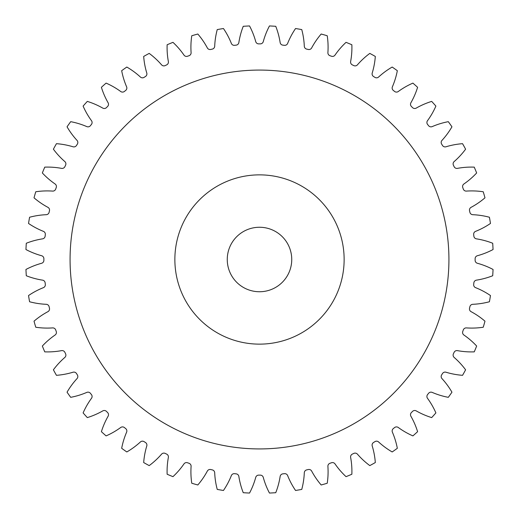 <?xml version="1.0" encoding="UTF-8"?>
<svg xmlns="http://www.w3.org/2000/svg" width="519" height="519" viewBox="0 0 519 519"><rect width="100%" height="100%" fill="white"/><g stroke="black" fill="none" stroke-linecap="round" stroke-linejoin="round"><path stroke-width="0.78" d="M344.136 259.5A84.636 84.636 0 0 0 259.5 174.864A84.636 84.636 0 0 0 174.864 259.5A84.636 84.636 0 0 0 259.5 344.136A84.636 84.636 0 0 0 344.136 259.5M70.071 259.5A189.429 189.429 0 0 0 259.5 448.929A189.429 189.429 0 0 0 448.929 259.5A189.429 189.429 0 0 0 259.5 70.071A189.429 189.429 0 0 0 70.071 259.5M227.257 259.5A32.243 32.243 0 0 0 259.5 291.743A32.243 32.243 0 0 0 291.743 259.5A32.243 32.243 0 0 0 259.5 227.257A32.243 32.243 0 0 0 227.257 259.5M191.096 52.601A3.062 3.062 0 0 1 189.046 55.708A215.625 215.625 0 0 0 187.521 56.24A3.062 3.062 0 0 1 183.979 55.092A77.195 77.195 0 0 0 172.963 42.344A233.764 233.764 0 0 0 167.137 44.757A77.195 77.195 0 0 0 168.364 61.56A3.062 3.062 0 0 1 166.67 64.881A215.625 215.625 0 0 0 165.217 65.582A3.062 3.062 0 0 1 161.565 64.836A77.195 77.195 0 0 0 149.193 53.399A233.764 233.764 0 0 0 143.679 56.448A77.195 77.195 0 0 0 146.773 73.01A3.062 3.062 0 0 1 145.463 76.501A215.625 215.625 0 0 0 144.1 77.357A3.062 3.062 0 0 1 140.39 77.02A77.195 77.195 0 0 0 126.811 67.048A233.764 233.764 0 0 0 121.673 70.694A77.195 77.195 0 0 0 126.604 86.803A3.062 3.062 0 0 1 125.689 90.416A215.625 215.625 0 0 0 124.43 91.422A3.062 3.062 0 0 1 120.706 91.506A77.195 77.195 0 0 0 106.097 83.111A233.764 233.764 0 0 0 101.4 87.315A77.195 77.195 0 0 0 108.101 102.768A3.062 3.062 0 0 1 107.602 106.46A215.625 215.625 0 0 0 106.46 107.602A3.062 3.062 0 0 1 102.768 108.101A77.195 77.195 0 0 0 87.315 101.4A233.764 233.764 0 0 0 83.111 106.097A77.195 77.195 0 0 0 91.506 120.706A3.062 3.062 0 0 1 91.422 124.43A215.625 215.625 0 0 0 90.416 125.689A3.062 3.062 0 0 1 86.803 126.604A77.195 77.195 0 0 0 70.694 121.673A233.764 233.764 0 0 0 67.048 126.811A77.195 77.195 0 0 0 77.02 140.39A3.062 3.062 0 0 1 77.357 144.1A215.625 215.625 0 0 0 76.501 145.463A3.062 3.062 0 0 1 73.01 146.773A77.195 77.195 0 0 0 56.448 143.679A233.764 233.764 0 0 0 53.399 149.193A77.195 77.195 0 0 0 64.836 161.565A3.062 3.062 0 0 1 65.582 165.217A215.625 215.625 0 0 0 64.881 166.67A3.062 3.062 0 0 1 61.56 168.364A77.195 77.195 0 0 0 44.757 167.137A233.764 233.764 0 0 0 42.344 172.963A77.195 77.195 0 0 0 55.092 183.979A3.062 3.062 0 0 1 56.24 187.521A215.625 215.625 0 0 0 55.708 189.046A3.062 3.062 0 0 1 52.601 191.096A77.195 77.195 0 0 0 35.766 191.764A233.764 233.764 0 0 0 34.02 197.823A77.195 77.195 0 0 0 47.923 207.341A3.062 3.062 0 0 1 49.461 210.733A215.625 215.625 0 0 0 49.104 212.303A3.062 3.062 0 0 1 46.243 214.697A77.195 77.195 0 0 0 29.589 217.24A233.764 233.764 0 0 0 28.532 223.455A77.195 77.195 0 0 0 43.414 231.357A3.062 3.062 0 0 1 45.322 234.556A215.625 215.625 0 0 0 45.14 236.158A3.062 3.062 0 0 1 42.571 238.85A77.195 77.195 0 0 0 26.3 243.249A233.764 233.764 0 0 0 25.95 249.542A77.195 77.195 0 0 0 41.617 255.731A3.062 3.062 0 0 1 43.875 258.696A215.625 215.625 0 0 0 43.875 259.5A215.625 215.625 0 0 0 43.875 260.304A3.062 3.062 0 0 1 41.617 263.269A77.195 77.195 0 0 0 25.95 269.458A233.764 233.764 0 0 0 26.3 275.751A77.195 77.195 0 0 0 42.571 280.15A3.062 3.062 0 0 1 45.14 282.842A215.625 215.625 0 0 0 45.322 284.444A3.062 3.062 0 0 1 43.414 287.643A77.195 77.195 0 0 0 28.532 295.545A233.764 233.764 0 0 0 29.589 301.76A77.195 77.195 0 0 0 46.243 304.303A3.062 3.062 0 0 1 49.104 306.697A215.625 215.625 0 0 0 49.461 308.267A3.062 3.062 0 0 1 47.923 311.66A77.195 77.195 0 0 0 34.02 321.177A233.764 233.764 0 0 0 35.766 327.236A77.195 77.195 0 0 0 52.601 327.904A3.062 3.062 0 0 1 55.708 329.954A215.625 215.625 0 0 0 56.24 331.479A3.062 3.062 0 0 1 55.092 335.021A77.195 77.195 0 0 0 42.344 346.037A233.764 233.764 0 0 0 44.757 351.863A77.195 77.195 0 0 0 61.56 350.636A3.062 3.062 0 0 1 64.881 352.33A215.625 215.625 0 0 0 65.582 353.783A3.062 3.062 0 0 1 64.836 357.435A77.195 77.195 0 0 0 53.399 369.807A233.764 233.764 0 0 0 56.448 375.321A77.195 77.195 0 0 0 73.01 372.227A3.062 3.062 0 0 1 76.501 373.537A215.625 215.625 0 0 0 77.357 374.9A3.062 3.062 0 0 1 77.02 378.611A77.195 77.195 0 0 0 67.048 392.189A233.764 233.764 0 0 0 70.694 397.327A77.195 77.195 0 0 0 86.803 392.396A3.062 3.062 0 0 1 90.416 393.311A215.625 215.625 0 0 0 91.422 394.57A3.062 3.062 0 0 1 91.506 398.294A77.195 77.195 0 0 0 83.111 412.903A233.764 233.764 0 0 0 87.315 417.6A77.195 77.195 0 0 0 102.768 410.899A3.062 3.062 0 0 1 106.46 411.398A215.625 215.625 0 0 0 107.602 412.54A3.062 3.062 0 0 1 108.101 416.232A77.195 77.195 0 0 0 101.4 431.685A233.764 233.764 0 0 0 106.097 435.889A77.195 77.195 0 0 0 120.706 427.494A3.062 3.062 0 0 1 124.43 427.578A215.625 215.625 0 0 0 125.689 428.584A3.062 3.062 0 0 1 126.604 432.197A77.195 77.195 0 0 0 121.673 448.306A233.764 233.764 0 0 0 126.811 451.952A77.195 77.195 0 0 0 140.39 441.98A3.062 3.062 0 0 1 144.1 441.643A215.625 215.625 0 0 0 145.463 442.499A3.062 3.062 0 0 1 146.773 445.99A77.195 77.195 0 0 0 143.679 462.552A233.764 233.764 0 0 0 149.193 465.601A77.195 77.195 0 0 0 161.565 454.164A3.062 3.062 0 0 1 165.217 453.418A215.625 215.625 0 0 0 166.67 454.119A3.062 3.062 0 0 1 168.364 457.44A77.195 77.195 0 0 0 167.137 474.243A233.764 233.764 0 0 0 172.963 476.656A77.195 77.195 0 0 0 183.979 463.908A3.062 3.062 0 0 1 187.521 462.76A215.625 215.625 0 0 0 189.046 463.292A3.062 3.062 0 0 1 191.096 466.399A77.195 77.195 0 0 0 191.764 483.234A233.764 233.764 0 0 0 197.823 484.98A77.195 77.195 0 0 0 207.341 471.077A3.062 3.062 0 0 1 210.733 469.539A215.625 215.625 0 0 0 212.303 469.896A3.062 3.062 0 0 1 214.697 472.757A77.195 77.195 0 0 0 217.24 489.411A233.764 233.764 0 0 0 223.455 490.468A77.195 77.195 0 0 0 231.357 475.586A3.062 3.062 0 0 1 234.556 473.678A215.625 215.625 0 0 0 236.158 473.86A3.062 3.062 0 0 1 238.85 476.429A77.195 77.195 0 0 0 243.249 492.7A233.764 233.764 0 0 0 249.542 493.05A77.195 77.195 0 0 0 255.731 477.383A3.062 3.062 0 0 1 258.696 475.125A215.625 215.625 0 0 0 260.304 475.125A3.062 3.062 0 0 1 263.269 477.383A77.195 77.195 0 0 0 269.458 493.05A233.764 233.764 0 0 0 275.751 492.7A77.195 77.195 0 0 0 280.15 476.429A3.062 3.062 0 0 1 282.842 473.86A215.625 215.625 0 0 0 284.444 473.678A3.062 3.062 0 0 1 287.643 475.586A77.195 77.195 0 0 0 295.545 490.468A233.764 233.764 0 0 0 301.76 489.411A77.195 77.195 0 0 0 304.303 472.757A3.062 3.062 0 0 1 306.697 469.896A215.625 215.625 0 0 0 308.267 469.539A3.062 3.062 0 0 1 311.66 471.077A77.195 77.195 0 0 0 321.177 484.98A233.764 233.764 0 0 0 327.236 483.234A77.195 77.195 0 0 0 327.904 466.399A3.062 3.062 0 0 1 329.954 463.292A215.625 215.625 0 0 0 331.479 462.76A3.062 3.062 0 0 1 335.021 463.908A77.195 77.195 0 0 0 346.037 476.656A233.764 233.764 0 0 0 351.863 474.243A77.195 77.195 0 0 0 350.636 457.44A3.062 3.062 0 0 1 352.33 454.119A215.625 215.625 0 0 0 353.783 453.418A3.062 3.062 0 0 1 357.435 454.164A77.195 77.195 0 0 0 369.807 465.601A233.764 233.764 0 0 0 375.321 462.552A77.195 77.195 0 0 0 372.227 445.99A3.062 3.062 0 0 1 373.537 442.499A215.625 215.625 0 0 0 374.9 441.643A3.062 3.062 0 0 1 378.611 441.98A77.195 77.195 0 0 0 392.189 451.952A233.764 233.764 0 0 0 397.327 448.306A77.195 77.195 0 0 0 392.396 432.197A3.062 3.062 0 0 1 393.311 428.584A215.625 215.625 0 0 0 394.57 427.578A3.062 3.062 0 0 1 398.294 427.494A77.195 77.195 0 0 0 412.903 435.889A233.764 233.764 0 0 0 417.6 431.685A77.195 77.195 0 0 0 410.899 416.232A3.062 3.062 0 0 1 411.398 412.54A215.625 215.625 0 0 0 412.54 411.398A3.062 3.062 0 0 1 416.232 410.899A77.195 77.195 0 0 0 431.685 417.6A233.764 233.764 0 0 0 435.889 412.903A77.195 77.195 0 0 0 427.494 398.294A3.062 3.062 0 0 1 427.578 394.57A215.625 215.625 0 0 0 428.584 393.311A3.062 3.062 0 0 1 432.197 392.396A77.195 77.195 0 0 0 448.306 397.327A233.764 233.764 0 0 0 451.952 392.189A77.195 77.195 0 0 0 441.98 378.611A3.062 3.062 0 0 1 441.643 374.9A215.625 215.625 0 0 0 442.499 373.537A3.062 3.062 0 0 1 445.99 372.227A77.195 77.195 0 0 0 462.552 375.321A233.764 233.764 0 0 0 465.601 369.807A77.195 77.195 0 0 0 454.164 357.435A3.062 3.062 0 0 1 453.418 353.783A215.625 215.625 0 0 0 454.119 352.33A3.062 3.062 0 0 1 457.44 350.636A77.195 77.195 0 0 0 474.243 351.863A233.764 233.764 0 0 0 476.656 346.037A77.195 77.195 0 0 0 463.908 335.021A3.062 3.062 0 0 1 462.76 331.479A215.625 215.625 0 0 0 463.292 329.954A3.062 3.062 0 0 1 466.399 327.904A77.195 77.195 0 0 0 483.234 327.236A233.764 233.764 0 0 0 484.98 321.177A77.195 77.195 0 0 0 471.077 311.66A3.062 3.062 0 0 1 469.539 308.267A215.625 215.625 0 0 0 469.896 306.697A3.062 3.062 0 0 1 472.757 304.303A77.195 77.195 0 0 0 489.411 301.76A233.764 233.764 0 0 0 490.468 295.545A77.195 77.195 0 0 0 475.586 287.643A3.062 3.062 0 0 1 473.678 284.444A215.625 215.625 0 0 0 473.86 282.842A3.062 3.062 0 0 1 476.429 280.15A77.195 77.195 0 0 0 492.7 275.751A233.764 233.764 0 0 0 493.05 269.458A77.195 77.195 0 0 0 477.383 263.269A3.062 3.062 0 0 1 475.125 260.304A215.625 215.625 0 0 0 475.125 258.696A3.062 3.062 0 0 1 477.383 255.731A77.195 77.195 0 0 0 493.05 249.542A233.764 233.764 0 0 0 492.7 243.249A77.195 77.195 0 0 0 476.429 238.85A3.062 3.062 0 0 1 473.86 236.158A215.625 215.625 0 0 0 473.678 234.556A3.062 3.062 0 0 1 475.586 231.357A77.195 77.195 0 0 0 490.468 223.455A233.764 233.764 0 0 0 489.411 217.24A77.195 77.195 0 0 0 472.757 214.697A3.062 3.062 0 0 1 469.896 212.303A215.625 215.625 0 0 0 469.539 210.733A3.062 3.062 0 0 1 471.077 207.341A77.195 77.195 0 0 0 484.98 197.823A233.764 233.764 0 0 0 483.234 191.764A77.195 77.195 0 0 0 466.399 191.096A3.062 3.062 0 0 1 463.292 189.046A215.625 215.625 0 0 0 462.76 187.521A3.062 3.062 0 0 1 463.908 183.979A77.195 77.195 0 0 0 476.656 172.963A233.764 233.764 0 0 0 474.243 167.137A77.195 77.195 0 0 0 457.44 168.364A3.062 3.062 0 0 1 454.119 166.67A215.625 215.625 0 0 0 453.418 165.217A3.062 3.062 0 0 1 454.164 161.565A77.195 77.195 0 0 0 465.601 149.193A233.764 233.764 0 0 0 462.552 143.679A77.195 77.195 0 0 0 445.99 146.773A3.062 3.062 0 0 1 442.499 145.463A215.625 215.625 0 0 0 441.643 144.1A3.062 3.062 0 0 1 441.98 140.39A77.195 77.195 0 0 0 451.952 126.811A233.764 233.764 0 0 0 448.306 121.673A77.195 77.195 0 0 0 432.197 126.604A3.062 3.062 0 0 1 428.584 125.689A215.625 215.625 0 0 0 427.578 124.43A3.062 3.062 0 0 1 427.494 120.706A77.195 77.195 0 0 0 435.889 106.097A233.764 233.764 0 0 0 431.685 101.4A77.195 77.195 0 0 0 416.232 108.101A3.062 3.062 0 0 1 412.54 107.602A215.625 215.625 0 0 0 411.398 106.46A3.062 3.062 0 0 1 410.899 102.768A77.195 77.195 0 0 0 417.6 87.315A233.764 233.764 0 0 0 412.903 83.111A77.195 77.195 0 0 0 398.294 91.506A3.062 3.062 0 0 1 394.57 91.422A215.625 215.625 0 0 0 393.311 90.416A3.062 3.062 0 0 1 392.396 86.803A77.195 77.195 0 0 0 397.327 70.694A233.764 233.764 0 0 0 392.189 67.048A77.195 77.195 0 0 0 378.611 77.02A3.062 3.062 0 0 1 374.9 77.357A215.625 215.625 0 0 0 373.537 76.501A3.062 3.062 0 0 1 372.227 73.01A77.195 77.195 0 0 0 375.321 56.448A233.764 233.764 0 0 0 369.807 53.399A77.195 77.195 0 0 0 357.435 64.836A3.062 3.062 0 0 1 353.783 65.582A215.625 215.625 0 0 0 352.33 64.881A3.062 3.062 0 0 1 350.636 61.56A77.195 77.195 0 0 0 351.863 44.757A233.764 233.764 0 0 0 346.037 42.344A77.195 77.195 0 0 0 335.021 55.092A3.062 3.062 0 0 1 331.479 56.24A215.625 215.625 0 0 0 329.954 55.708A3.062 3.062 0 0 1 327.904 52.601A77.195 77.195 0 0 0 327.236 35.766A233.764 233.764 0 0 0 321.177 34.02A77.195 77.195 0 0 0 311.66 47.923A3.062 3.062 0 0 1 308.267 49.461A215.625 215.625 0 0 0 306.697 49.104A3.062 3.062 0 0 1 304.303 46.243A77.195 77.195 0 0 0 301.76 29.589A233.764 233.764 0 0 0 295.545 28.532A77.195 77.195 0 0 0 287.643 43.414A3.062 3.062 0 0 1 284.444 45.322A215.625 215.625 0 0 0 282.842 45.14A3.062 3.062 0 0 1 280.15 42.571A77.195 77.195 0 0 0 275.751 26.3A233.764 233.764 0 0 0 269.458 25.95A77.195 77.195 0 0 0 263.269 41.617A3.062 3.062 0 0 1 260.304 43.875A215.625 215.625 0 0 0 258.696 43.875A3.062 3.062 0 0 1 255.731 41.617A77.195 77.195 0 0 0 249.542 25.95A233.764 233.764 0 0 0 243.249 26.3A77.195 77.195 0 0 0 238.85 42.571A3.062 3.062 0 0 1 236.158 45.14A215.625 215.625 0 0 0 234.556 45.322A3.062 3.062 0 0 1 231.357 43.414A77.195 77.195 0 0 0 223.455 28.532A233.764 233.764 0 0 0 217.24 29.589A77.195 77.195 0 0 0 214.697 46.243A3.062 3.062 0 0 1 212.303 49.104A215.625 215.625 0 0 0 210.733 49.461A3.062 3.062 0 0 1 207.341 47.923A77.195 77.195 0 0 0 197.823 34.02A233.764 233.764 0 0 0 191.764 35.766A77.195 77.195 0 0 0 191.096 52.601"/></g></svg>

